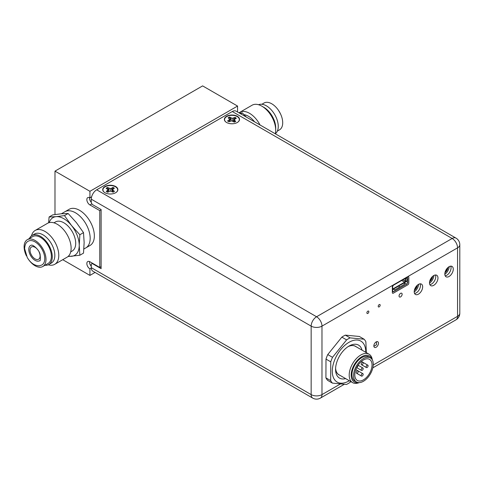 <?xml version="1.0" encoding="UTF-8"?>
<svg xmlns="http://www.w3.org/2000/svg" width="484" height="484" viewBox="0 0 484 484"><rect width="100%" height="100%" fill="white"/><g stroke="black" fill="none" stroke-linecap="round" stroke-linejoin="round"><path stroke-width="0.73" d="M83.889 249.012L85.85 247.881A20.879 12.052 -120 0 0 89.05 231.152A20.879 12.052 -120 0 0 75.407 212.754A20.879 12.052 -120 0 0 64.971 211.72A20.879 12.052 60 0 1 88.197 228.66A20.879 12.052 60 0 1 85.85 247.881L90.03 245.467A20.879 12.052 -120 0 0 93.23 228.738A20.879 12.052 -120 0 0 79.594 210.334A20.879 12.052 -120 0 0 69.151 209.306L61.377 213.789M101.12 209.838L99.771 210.619L89.927 204.938A4.35 2.511 60 0 1 86.848 199.614A4.35 2.511 60 0 1 87.749 197.617A4.35 2.511 60 0 1 89.927 197.835L91.603 196.867M91.282 202.36A4.35 2.511 60 0 1 89.486 198.089A4.35 2.511 60 0 1 89.51 197.629M91.294 268.076L89.927 268.868A4.35 2.511 60 0 1 86.848 263.538A4.35 2.511 60 0 1 87.749 261.548A4.35 2.511 60 0 1 89.927 261.765L99.771 267.446L101.12 266.666M91.282 266.285A4.35 2.511 60 0 1 89.486 262.019A4.35 2.511 60 0 1 89.51 261.554M95.064 272.431L89.927 275.402L89.927 268.868M62.732 259.702L89.927 275.402M99.771 210.619L99.771 267.446M89.927 197.835L89.927 191.301L237.559 106.063L237.559 111.998M237.559 106.063L202.621 85.892L54.988 171.13L89.927 191.301M54.988 171.13L54.988 214.539M232.828 121.188L235 117.842A4.792 2.765 180 0 1 235.666 118.229A4.792 2.765 180 0 1 235.938 118.447M235 117.842L235.067 117.388L232.175 118.332L229.67 117.067A4.919 2.837 0 0 0 228.145 117.787L229.773 119.457L227.589 120.903A4.919 2.837 0 0 0 228.829 121.78L231.727 120.843L234.226 122.101A4.919 2.837 0 0 0 235.75 121.387L234.123 119.717L236.307 118.271A4.919 2.837 0 0 0 235.762 117.793A4.919 2.837 0 0 0 235.067 117.388M229.979 121.242L229.773 119.457M229.192 121.611L229.077 120.201M234.401 122.047L234.54 120.528M233.875 121.853L234.123 119.717M233.687 120.322L233.578 118.09M232.145 120.97L232.175 118.332M228.515 118.048A4.792 2.765 180 0 1 229.718 117.527L230.735 120.147L230.88 117.927M229.718 117.527L229.67 117.067M226.052 122.143A7.375 4.259 180 0 1 227.407 116.233A7.375 4.259 180 0 1 237.674 116.898A7.375 4.259 180 0 1 237.85 122.143M108.343 191.809L108.113 189.843L106.25 191.428A4.919 2.837 0 0 0 107.666 192.221L110.34 191.083L113.087 192.16A4.919 2.837 0 0 0 114.454 191.343L112.482 189.795L114.351 188.209A4.919 2.837 0 0 0 112.935 187.423L111.604 188.222L111.737 190.442L112.881 187.883A4.792 2.765 180 0 1 113.625 188.216A4.792 2.765 180 0 1 113.976 188.439M112.941 192.075L113.068 190.575M112.264 191.7L112.482 189.795M107.714 192.184L107.581 190.636M111.604 188.222L110.261 188.56L107.515 187.483A4.919 2.837 0 0 0 106.147 188.3L108.113 189.843M104.399 192.378A7.375 4.259 180 0 1 105.415 186.63A7.375 4.259 180 0 1 115.416 186.751A7.375 4.259 180 0 1 116.196 192.378M112.881 187.883L112.935 187.423M110.261 191.101L110.261 188.56M106.522 188.506A4.792 2.765 180 0 1 107.569 187.937L108.767 190.478L108.894 188.252M107.569 187.937L107.515 187.483M244.069 114.684A16.771 9.686 60 0 1 248.389 116.239A16.771 9.686 60 0 1 254.578 121.823M239.005 112.832A19.554 11.289 60 0 1 239.743 112.342A19.554 11.289 60 0 1 249.52 113.31A19.554 11.289 60 0 1 260.041 124.981M275.698 130.129L275.698 127.861A16.771 9.686 60 0 0 263.841 107.315L261.868 106.177A19.554 11.289 60 0 1 275.698 130.129A19.554 11.289 60 0 1 275.281 133.778M275.293 133.723A16.771 9.686 -120 0 0 277.205 120.135A16.771 9.686 -120 0 0 266.4 105.839A16.771 9.686 -120 0 0 258.559 104.732M261.874 104.26L264.016 103.025A15.482 8.942 60 0 1 271.76 103.794A15.482 8.942 60 0 1 281.876 117.437A15.482 8.942 60 0 1 279.504 129.845L277.362 131.085M246.289 117.037L242.333 112.923L239.259 112.984M239.743 112.342L252.091 105.21A19.554 11.289 60 0 1 261.868 106.177L263.841 107.315M242.333 112.923L240.748 113.837M38.188 261.166A8.857 5.112 -120 0 0 39.482 260.767C40.36 261.421 40.571 259.357 40.111 254.572C39.446 249.811 32.513 244.19 31.279 245.237L30.625 245.43A8.857 5.112 -120 0 0 30.087 254.632A8.857 5.112 -120 0 0 38.188 261.166M41.92 264.984A13.727 7.925 -120 0 0 42.755 250.718A13.727 7.925 -120 0 0 30.202 240.59A13.727 7.925 -120 0 0 28.193 241.207C26.027 242.26 24.847 244.753 24.636 248.685L27.261 257.506C30.504 262.981 34.509 265.746 39.265 265.813L41.92 264.984M70.706 251.88L72.231 251.002A16.771 9.686 -120 0 0 74.112 235.557A16.771 9.686 -120 0 0 55.46 221.95L53.936 222.828M48.261 264.802A19.554 11.289 -120 0 0 54.722 264.325L67.07 257.192A19.554 11.289 -120 0 0 69.272 239.187A19.554 11.289 -120 0 0 47.517 223.324L35.169 230.451A19.554 11.289 -120 0 0 31.52 235.811M54.722 264.325A19.554 11.289 -120 0 0 56.924 246.314A19.554 11.289 -120 0 0 35.169 230.451M48.805 264.524L51.364 263.048A16.771 9.686 -120 0 0 53.252 247.602A16.771 9.686 -120 0 0 34.594 233.996L32.035 235.472A16.771 9.686 60 0 1 50.693 249.085A16.771 9.686 60 0 1 48.805 264.524A16.771 9.686 60 0 1 44.939 265.268M29.457 238.449A16.771 9.686 60 0 1 32.035 235.472M28.32 259.176A15.482 8.942 -120 0 0 42.798 266.509A15.482 8.942 -120 0 0 44.54 252.249A15.482 8.942 -120 0 0 27.316 239.689A15.482 8.942 -120 0 0 25.573 253.943A15.482 8.942 -120 0 0 26.42 255.891M42.798 266.509L48.164 263.411A15.482 8.942 -120 0 0 49.9 249.151A15.482 8.942 -120 0 0 32.676 236.591L27.316 239.689M39.125 252.055A7.097 4.096 60 0 1 39.404 252.708A7.097 4.096 60 0 1 38.605 259.243A7.097 4.096 60 0 1 30.71 253.483A7.097 4.096 60 0 1 31.508 246.949A7.097 4.096 60 0 1 37.994 250.095M48.612 222.815L49.102 216.977L52.75 214.872L61.075 213.819L68.129 213.498L76.454 222.694L83.508 232.629L84.143 242.514L83.508 253.132L79.86 255.237L68.014 256.532M49.186 222.64A21.75 12.554 60 0 1 56.156 216.657L64.481 215.604L71.535 225.538L79.86 234.734L79.225 245.358A21.75 12.554 60 0 1 71.535 256.296A21.75 12.554 60 0 1 68.498 256.09M49.102 216.977L56.156 216.657A21.75 12.554 60 0 1 71.535 225.538A21.75 12.554 60 0 1 79.225 245.358L79.86 255.237M79.86 234.734L83.508 232.629M64.481 215.604L68.129 213.498M376.491 341.74L376.491 344.771L373.884 346.278M449.043 276.491A5.983 3.455 120 0 0 452.951 271.221A5.983 3.455 120 0 0 452.038 266.424A5.983 3.455 120 0 0 449.043 266.72A5.983 3.455 120 0 0 445.135 271.996A5.983 3.455 120 0 0 446.054 276.787A5.983 3.455 120 0 0 449.043 276.491M445.159 275.783A5.983 3.455 120 0 0 446.829 275.214A5.983 3.455 120 0 0 450.719 266.152M433.737 285.33A5.983 3.455 120 0 0 437.651 280.054A5.983 3.455 120 0 0 436.731 275.257A5.983 3.455 120 0 0 433.737 275.553A5.983 3.455 120 0 0 429.828 280.829A5.983 3.455 120 0 0 430.748 285.627A5.983 3.455 120 0 0 433.737 285.33M429.852 284.622A5.983 3.455 120 0 0 431.522 284.054A5.983 3.455 120 0 0 435.412 274.991M418.436 294.163A5.983 3.455 120 0 0 422.344 288.894A5.983 3.455 120 0 0 421.425 284.096A5.983 3.455 120 0 0 418.436 284.392A5.983 3.455 120 0 0 414.528 289.668A5.983 3.455 120 0 0 415.441 294.46A5.983 3.455 120 0 0 418.436 294.163M414.546 293.455A5.983 3.455 120 0 0 416.222 292.887A5.983 3.455 120 0 0 420.106 283.824M376.165 347.234A3.261 1.882 120 0 0 378.294 344.36A3.261 1.882 120 0 0 377.792 341.746A3.261 1.882 120 0 0 376.165 341.904A3.261 1.882 120 0 0 374.029 344.777A3.261 1.882 120 0 0 374.531 347.397A3.261 1.882 120 0 0 376.165 347.234M400.595 296.892A2.172 1.258 120 0 0 402.016 294.98A2.172 1.258 120 0 0 401.684 293.231A2.172 1.258 120 0 0 400.595 293.34A2.172 1.258 120 0 0 399.173 295.258A2.172 1.258 120 0 0 399.506 297.001A2.172 1.258 120 0 0 400.595 296.892M379.19 306.88A1.391 0.805 120 0 0 380.097 305.652A1.391 0.805 120 0 0 379.886 304.539A1.391 0.805 120 0 0 379.19 304.605A1.391 0.805 120 0 0 378.282 305.834A1.391 0.805 120 0 0 378.494 306.947A1.391 0.805 120 0 0 379.19 306.88M367.87 313.414A1.391 0.805 120 0 0 368.778 312.186A1.391 0.805 120 0 0 368.566 311.073A1.391 0.805 120 0 0 367.87 311.139A1.391 0.805 120 0 0 366.963 312.368A1.391 0.805 120 0 0 367.174 313.487A1.391 0.805 120 0 0 367.87 313.414M115.664 186.528A7.587 4.38 0 0 0 105.276 186.34A7.587 4.38 0 0 0 104.314 192.317A7.587 4.38 0 0 0 104.937 192.723A7.587 4.38 0 0 0 116.281 192.317A7.587 4.38 0 0 0 115.664 186.528M237.311 116.293A7.587 4.38 0 0 0 226.929 116.112A7.587 4.38 0 0 0 225.968 122.083A7.587 4.38 0 0 0 226.585 122.488A7.587 4.38 0 0 0 237.934 122.083A7.587 4.38 0 0 0 237.311 116.293M92.632 263.326L92.263 263.538L101.12 268.65L101.12 209.554L92.263 204.442L91.282 202.736L91.282 199.184A7.653 4.423 -60 0 1 96.691 189.807L316.566 316.754A7.653 4.423 120 0 0 311.158 326.131L91.282 199.184M373.243 365.009L457.555 316.33L457.555 247.856L321.981 326.131A7.653 4.423 60 0 0 316.566 316.754L452.147 238.479L232.272 111.532L96.691 189.807M408.811 283.104L408.811 277.314A1.391 0.805 120 0 0 407.824 276.751L393.329 285.118A1.391 0.805 120 0 0 392.342 286.824L392.342 292.608A1.391 0.805 120 0 0 392.633 293.243A1.391 0.805 120 0 0 393.329 293.177L407.824 284.81A1.391 0.805 120 0 0 408.811 283.104M92.867 271.161A7.653 4.423 -60 0 1 91.282 267.658L311.158 394.605A7.653 4.423 120 0 0 312.743 398.108L92.867 271.161M92.263 263.538L91.282 264.107L91.282 267.658M232.272 111.532A7.653 4.423 -60 0 1 236.095 111.157L455.97 238.098A7.653 4.423 120 0 0 452.147 238.479A7.653 4.423 60 0 1 457.555 247.856A7.653 4.423 180 0 0 459.8 244.729A7.653 7.653 0 0 0 455.97 238.098M349.327 380.745A23.662 13.661 -60 0 1 348.952 380.962A23.662 13.661 -60 0 1 332.29 371.186A23.662 13.661 -60 0 1 349.091 342.242A23.662 13.661 -60 0 1 365.753 352.298M350.791 381.592L349.95 382.451A27.352 15.79 -60 0 1 348.196 383.552A27.352 15.79 -60 0 1 346.447 384.459L332.429 383.122A27.352 15.79 -60 0 1 330.687 380.612L325.92 377.859L325.986 359.086A27.352 15.79 -60 0 1 327.753 354.572L332.52 357.325L346.604 339.889A27.352 15.79 -60 0 1 348.359 338.794A27.352 15.79 -60 0 1 350.107 337.88L364.125 339.224A27.352 15.79 -60 0 1 365.868 341.734L366.327 352.63M362.044 350.156A19.033 10.987 120 0 0 358.541 345.116A19.033 10.987 120 0 0 349.079 346.03A19.033 10.987 120 0 0 336.598 362.8A19.033 10.987 120 0 0 339.508 378.089A19.033 10.987 120 0 0 345.618 378.603M346.604 339.889L341.837 337.136A27.352 15.79 -60 0 1 343.592 336.041A27.352 15.79 -60 0 1 345.34 335.134L350.107 337.88M345.34 335.134L359.358 336.471L364.125 339.224M341.837 337.136L327.753 354.572M325.986 359.086L330.754 361.838A27.352 15.79 -60 0 1 332.52 357.325M330.687 380.612L330.754 361.838M332.429 383.122L327.662 380.37A27.352 15.79 -60 0 1 325.92 377.859M429.514 283.14A6.957 4.017 120 0 0 433.942 275.444M414.207 291.967A6.957 4.017 120 0 0 418.636 284.283M407.716 278.155L407.716 282.438A1.391 0.805 -60 0 1 406.729 284.144L393.661 291.677A1.391 0.805 -60 0 1 392.966 291.743A1.391 0.805 -60 0 1 392.681 291.102L392.681 286.818A1.391 0.805 120 0 1 393.667 285.112L406.735 277.58A1.391 0.805 -60 0 1 407.431 277.513A1.391 0.805 -60 0 1 407.716 278.155L406.735 277.586M444.82 274.319A6.957 4.017 120 0 0 449.249 266.605M348.359 346.465A16.492 9.523 -60 0 1 356.151 346.756M348.026 346.677A16.426 9.48 -60 0 1 355.395 346.314L369.026 354.185A16.426 9.48 -60 0 1 372.317 359.914M359.207 382.62A16.426 9.48 -60 0 1 352.6 382.632A16.426 9.48 -60 0 1 350.083 369.474A16.426 9.48 -60 0 1 360.816 355.002A16.426 9.48 -60 0 1 369.026 354.185M358.335 382.584A15.034 8.682 -60 0 1 351.317 373.007A15.034 8.682 -60 0 1 361.802 356.702A15.034 8.682 -60 0 1 371.851 359.176M356.466 381.973L354.839 381.035A13.921 8.034 -60 0 1 352.709 369.879A13.921 8.034 -60 0 1 361.802 357.615A13.921 8.034 -60 0 1 368.76 356.926L370.381 357.864A13.921 8.034 -60 0 1 372.517 369.014A13.921 8.034 -60 0 1 363.423 381.283A13.921 8.034 -60 0 1 356.466 381.973A13.921 8.034 -60 0 1 354.33 370.817A13.921 8.034 -60 0 1 363.423 358.553A13.921 8.034 -60 0 1 370.381 357.864M363.423 379.861A12.179 7.03 -60 0 1 357.331 380.466A12.179 7.03 -60 0 1 355.468 370.702A12.179 7.03 -60 0 1 363.423 359.969A12.179 7.03 -60 0 1 369.51 359.37A12.179 7.03 -60 0 1 371.379 369.129A12.179 7.03 -60 0 1 363.423 379.861M358.051 365.251A0.696 0.399 -60 0 1 357.954 365.952L357.259 367.162A0.696 0.399 120 0 1 356.696 367.598M352.6 382.632L338.969 374.761A16.426 9.48 -60 0 1 335.6 368.197M339.726 375.203A16.492 9.523 -60 0 1 335.581 368.596M367.114 365.226A1.391 0.805 -60 0 1 367.81 365.16A1.391 0.805 -60 0 1 368.021 366.273A1.391 0.805 -60 0 1 367.114 367.501A1.391 0.805 -60 0 1 366.418 367.568A1.391 0.805 -60 0 1 366.206 366.455A1.391 0.805 -60 0 1 367.114 365.226M362.195 362.389A1.391 0.805 -60 0 1 362.891 362.316A1.391 0.805 -60 0 1 363.103 363.436A1.391 0.805 -60 0 1 362.195 364.658A1.391 0.805 -60 0 1 361.5 364.73A1.391 0.805 -60 0 1 361.282 363.611A1.391 0.805 -60 0 1 362.195 362.389M357.271 370.907A1.391 0.805 -60 0 1 357.966 370.841A1.391 0.805 -60 0 1 358.178 371.954A1.391 0.805 -60 0 1 357.271 373.182A1.391 0.805 -60 0 1 356.575 373.255A1.391 0.805 -60 0 1 356.363 372.135A1.391 0.805 -60 0 1 357.271 370.907M362.195 373.751A1.391 0.805 -60 0 1 362.891 373.684A1.391 0.805 -60 0 1 363.103 374.798A1.391 0.805 -60 0 1 362.195 376.026A1.391 0.805 -60 0 1 361.5 376.092A1.391 0.805 -60 0 1 361.282 374.979A1.391 0.805 -60 0 1 362.195 373.751M362.195 368.07A1.391 0.805 -60 0 1 362.891 367.997A1.391 0.805 -60 0 1 363.103 369.117A1.391 0.805 -60 0 1 362.195 370.345A1.391 0.805 -60 0 1 361.5 370.411A1.391 0.805 -60 0 1 361.282 369.298A1.391 0.805 -60 0 1 362.195 368.07M414.334 290.436A5.221 3.013 120 0 0 417.383 285.155M414.576 289.493A5.221 3.013 120 0 0 416.694 285.832M429.883 280.659A5.221 3.013 120 0 0 432 276.993M429.641 281.597A5.221 3.013 120 0 0 432.69 276.316M433.9 275.88L433.827 275.505M445.189 271.82A5.221 3.013 120 0 0 447.301 268.16M444.947 272.758A5.221 3.013 120 0 0 447.996 267.477M449.206 267.047L449.128 266.672M405.168 278.488L405.168 281.168A0.823 0.472 -60 0 1 404.582 282.172L403.614 282.735A0.823 0.472 60 0 1 403.922 283.013L404.449 283.697A0.551 0.436 -141.9 0 1 404.388 284.344L400.08 286.837A0.551 0.436 -141.9 0 1 399.361 286.631L398.834 285.947L403.922 283.013M401.436 280.635L401.871 280.611A0.823 0.472 120 0 0 402.307 280.139M405.737 280.992A1.646 0.95 -60 0 1 404.582 282.844L404.037 283.164M405.168 280.835L405.519 280.629M403.614 282.735L398.532 285.669A0.823 0.472 60 0 1 398.834 285.947M399.209 287.339L394.896 289.825A0.551 0.436 -141.9 0 1 394.182 289.626L393.655 288.942L398.737 286.008L399.264 286.685A0.551 0.436 -141.9 0 1 399.209 287.339L398.901 287.732M394.587 290.219L394.896 289.825M393.655 288.942A0.823 0.472 -120 0 0 393.347 288.664L393.347 289.335L392.681 289.716M398.737 286.008A0.823 0.472 -120 0 0 398.435 285.723L392.681 289.045M406.887 280.738L406.887 279.171A0.551 0.43 26.8 0 0 406.36 278.633L405.519 278.494L405.519 280.95L406.36 281.095A0.551 0.43 -153.2 0 0 406.887 280.738M91.893 203.8L89.927 204.938M340.161 384.102L321.981 394.605A7.653 4.423 180 0 1 311.158 394.605L311.158 326.131A7.653 4.423 180 0 0 321.981 326.131L321.981 394.605A7.653 4.423 60 0 1 320.396 398.108L344.16 384.387M457.555 316.33A7.653 4.423 60 0 1 455.97 319.833A7.653 7.653 0 0 0 459.8 313.202A7.653 4.423 180 0 1 457.555 316.33M393.661 291.677L392.681 291.108M406.729 284.144L404.533 282.874M407.716 282.438L405.695 281.271M405.168 281.168L402.839 279.825M401.871 280.611L404.582 282.172M278.494 110.358L280.393 113.643M312.743 398.108A7.653 7.653 0 0 0 320.396 398.108M372.831 367.834L455.97 319.833M459.8 313.202L459.8 244.729M362.897 362.322L367.81 365.16M361.5 364.73L366.418 367.568M361.373 361.439L362.891 362.316M355.831 369.607L362.891 373.684M361.5 376.092L356.575 373.255M358.069 365.22L362.891 367.997M356.678 367.628L361.5 370.411"/></g></svg>
